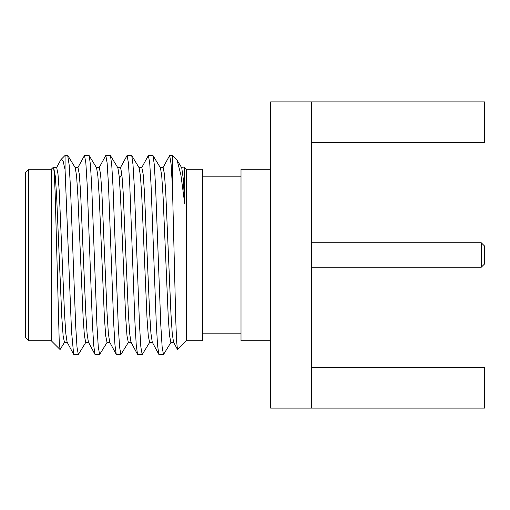 <?xml version="1.0" encoding="UTF-8"?>
<svg xmlns="http://www.w3.org/2000/svg" width="510" height="510" viewBox="0 0 510 510"><rect width="100%" height="100%" fill="white"/><g stroke="black" fill="none" stroke-linecap="round" stroke-linejoin="round"><path stroke-width="0.76" d="M311.451 101.892L270.6 101.892L270.6 408.108L311.451 408.108L311.451 101.892L484.5 101.892L484.5 142.743L311.451 142.743M311.451 408.108L484.5 408.108L484.5 367.257L311.451 367.257M270.6 340.718L241.007 340.718L241.007 169.282L270.6 169.282M186.328 340.718L202.413 340.718L202.413 169.282L186.328 169.282L184.524 167.478L184.716 203.605L180.897 174.917L177.117 160.236L172.495 155.448L169.671 155.448L171.086 163.965L172.495 188.056L175.778 320.637L176.613 341.177L177.442 349.395L186.328 340.718L186.328 169.282M141.601 167.898L148.384 155.448L149.717 163.028L151.043 184.607L156.258 323.123L157.539 345.053L158.814 354.348L163.474 354.552L162.142 346.972L160.809 325.393L155.582 186.603L154.3 164.704L153.019 155.601L148.384 155.448M162.888 167.905L169.671 155.448M184.18 167.905L184.524 167.478M117.663 167.669L120.558 167.669L121.858 174.031L123.159 192.155L128.361 313.318L129.661 333.412L130.955 342.102L137.528 354.348L142.188 354.552L140.856 346.972L139.523 325.393L134.296 186.603L133.014 164.704L131.733 155.601L127.098 155.448L128.424 163.028L129.757 184.607L134.971 323.13L136.246 345.06L137.528 354.354M138.956 167.669L141.85 167.669L143.144 174.025L144.445 192.149L149.647 313.312L150.947 333.4L152.248 342.102L158.814 354.348M160.242 167.669L163.136 167.669L164.437 174.025L165.737 192.149L170.933 313.306L172.233 333.4L173.534 342.102M181.528 167.669L184.716 168M120.315 167.898L127.098 155.448M149.812 342.146L142.188 354.552M128.526 342.146L120.895 354.552L119.563 346.972L118.237 325.393L113.01 186.609L111.728 164.711L110.441 155.607L105.806 155.448L107.138 163.028L108.471 184.607L113.685 323.117L114.96 345.047L116.235 354.348L120.895 354.552M110.441 155.601L117.88 167.847L119.181 176.307L120.487 196.273L125.702 317.717L127.003 335.937L128.31 342.331L131.204 342.325M131.733 155.601L139.166 167.847L140.473 176.307L141.774 196.273L146.988 317.717L148.295 335.943L149.596 342.331L152.49 342.325M153.019 155.601L160.452 167.847L161.759 176.307L163.066 196.267L168.274 317.724L169.581 335.943L170.882 342.331L173.776 342.325M177.117 160.236L181.745 167.847L183.23 178.474L184.716 203.605M171.099 342.146L163.474 354.552M77.737 167.898L84.52 155.448L85.852 163.028L87.178 184.607L92.393 323.117L93.674 345.053L94.949 354.348L99.609 354.552L98.277 346.972L96.945 325.393L91.723 186.615L90.436 164.711L89.154 155.607L84.52 155.448M99.023 167.905L105.806 155.448M53.799 167.669L56.693 167.669L57.993 174.025L59.294 192.155L64.496 313.312L65.796 333.406L67.09 342.102L73.663 354.348L71.508 331.283L65.063 169.651L65.063 155.448L67.677 155.448L69.175 164.998L70.482 187.616L75.709 326.374L77.016 347.24L78.323 354.552L85.948 342.146M75.091 167.675L77.985 167.675L79.286 174.025L80.58 192.149L85.782 313.306L87.082 333.4L88.383 342.102M96.377 167.675L99.271 167.675L100.572 174.018L101.873 192.142L107.068 313.299L108.369 333.393L109.669 342.102M60.639 160.076L61.123 159.388L63.1 160.975L65.063 169.651M78.323 354.552L73.663 354.354M64.662 342.146L60.065 349.554L59.236 341.636L55.163 193.749L54.366 174.656L53.569 167.114L51.229 169.282L28.719 169.282L28.719 340.718L51.229 340.718L60.065 349.554M53.569 167.114L55.316 176.307L56.623 196.273L61.837 317.736L63.138 335.95L64.445 342.331L67.339 342.325M67.862 155.601L75.302 167.847L76.608 176.307L77.909 196.273L83.124 317.736L84.43 335.95L85.731 342.331L88.625 342.325M89.154 155.607L96.594 167.847L97.894 176.313L99.201 196.286L104.41 317.73L105.717 335.943L107.017 342.331L109.911 342.325M107.234 342.153L99.609 354.552M51.229 340.718L51.229 169.282M28.719 340.718L25.5 337.505L25.5 172.495L28.719 169.282M172.495 188.056L172.495 155.448M311.451 242.779L481.281 242.779L481.281 267.221L311.451 267.221M481.281 242.779L484.5 245.992L484.5 264.008L481.281 267.221M119.365 178.436L121.89 174.344M241.007 176.192L202.413 176.192M241.007 333.808L202.413 333.808M177.442 349.388L173.534 342.095M94.949 354.348L88.383 342.095M116.235 354.348L109.669 342.095M56.451 167.898L60.645 160.083M61.123 159.388L65.063 155.448"/></g></svg>
